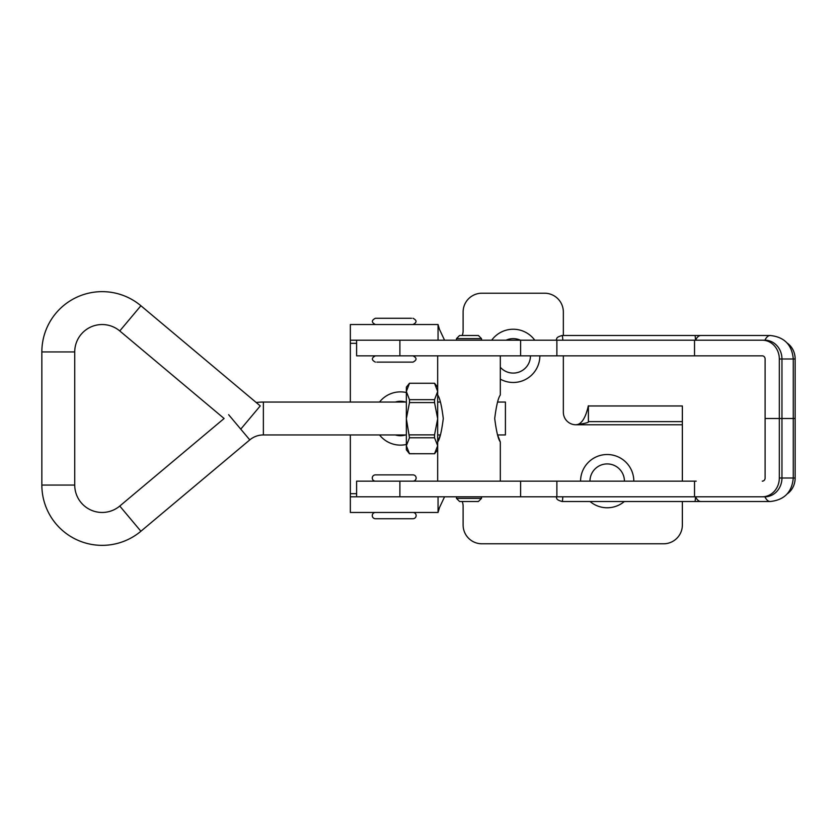 <?xml version="1.0" encoding="UTF-8"?>
<svg xmlns="http://www.w3.org/2000/svg" width="837" height="837" viewBox="0 0 837 837"><rect width="100%" height="100%" fill="white"/><g stroke="black" fill="none" stroke-linecap="round" stroke-linejoin="round"><path stroke-width="1.26" d="M406.353 392.532A26.627 26.627 0 0 0 379.527 402.053M379.527 434.947A26.627 26.627 0 0 0 406.353 444.468M405.6 402.053A17.232 17.232 0 0 0 395.336 402.053M395.336 434.947A17.232 17.232 0 0 0 405.6 434.947M534.759 340.199A26.627 26.627 0 0 0 491.696 340.199M500.317 379.14A26.627 26.627 0 0 0 539.855 355.851M520.405 340.199A17.232 17.232 0 0 0 506.05 340.199M500.317 367.265A17.232 17.232 0 0 0 530.459 355.851M633.818 481.149A26.627 26.627 0 0 0 607.191 454.522A26.627 26.627 0 0 0 580.575 481.149M590.043 501.509A26.627 26.627 0 0 0 624.35 501.509M624.423 481.149A17.232 17.232 0 0 0 607.191 463.918A17.232 17.232 0 0 0 589.97 481.149M682.364 481.149L682.364 424.767L575.866 424.767C584.948 423.512 589.122 422.476 588.401 421.628L588.401 405.966C588.401 403.716 585.67 424.568 575.866 424.767A12.534 12.534 0 0 1 563.343 412.233L563.343 355.851M563.343 335.491L563.343 312.002A18.791 18.791 0 0 0 544.552 293.212L481.903 293.212A18.791 18.791 0 0 0 463.112 312.002L463.112 330.793A12.534 12.534 0 0 1 462.202 335.491M350.347 340.199L350.347 324.536L438.054 324.536L438.054 340.199L350.347 340.199L350.347 402.053M350.347 434.947L350.347 512.464L438.054 512.464L439.446 507.682L444.562 496.801M462.202 501.509A12.534 12.534 0 0 1 463.112 506.207L463.112 524.998A18.791 18.791 0 0 0 481.903 543.788L663.574 543.788A18.791 18.791 0 0 0 682.364 524.998L682.364 501.509M350.347 496.801L438.054 496.801L438.054 512.464M438.054 324.536L439.446 329.318L444.562 340.199M588.401 405.966L682.364 405.966L682.364 424.767M588.401 421.628L682.364 421.628M356.614 496.801L356.614 481.149L696.196 481.149M762.277 481.149A3.128 2.846 -90 0 0 765.112 478.011L765.112 418.5L781.957 418.5L781.957 478.011A18.791 17.043 90 0 1 764.913 496.801L399.887 496.801L399.887 481.149M356.614 340.199L356.614 355.851L762.277 355.851A3.128 2.846 90 0 1 765.112 358.989L765.112 418.5L779.32 418.5L779.32 478.011A18.791 17.043 90 0 1 762.277 496.801M787.178 493.924A18.791 17.043 -90 0 0 795.15 478.011L793.267 478.011L793.267 418.5L781.957 418.5L781.957 358.989A18.791 17.043 -90 0 0 764.913 340.199L762.277 340.199L764.913 340.199A19.052 8.025 90 0 1 770.186 335.491L700.81 335.491A19.052 8.025 90 0 0 695.537 340.199A19.052 0.963 90 0 0 694.898 335.491L562.182 335.491A19.052 0.963 90 0 1 562.809 340.199M787.178 343.076A18.791 17.043 90 0 1 795.15 358.989L793.267 358.989L793.267 418.5L795.15 418.5L795.15 478.011M694.522 481.149L694.522 496.801M556.877 481.149L556.877 496.801M520.604 481.149L520.604 496.801M762.277 355.851L696.196 355.851M399.887 355.851L399.887 340.199L762.277 340.199A18.791 17.043 -90 0 1 779.32 358.989L779.32 418.5L795.15 418.5L795.15 358.989M694.522 355.851L694.522 340.199M556.877 355.851L556.877 340.199M520.604 355.851L520.604 340.199M412.997 355.851C417.035 357.943 417.035 360.036 412.997 362.118L376.838 362.118M411.563 318.269L375.405 318.269L411.563 318.269M437.678 481.149L437.678 449.825L434.539 453.738L409.481 453.738L406.353 449.825L406.353 387.175L409.481 383.262L434.539 383.262L409.481 383.262M409.481 453.738L406.353 445.734L409.481 437.772L406.353 418.73L409.481 402.587L409.481 399.657L406.353 391.486L409.481 383.315M434.539 453.738L409.481 453.706M409.481 437.772L434.539 437.772L434.539 434.874L409.481 434.874M409.481 402.587L434.539 402.587L434.539 399.657L409.481 399.657M437.678 449.825L437.678 445.734L434.539 453.706M434.539 437.772L437.678 445.734L437.678 418.73L434.539 434.874M434.539 402.587L437.678 418.73L437.678 391.486L434.539 399.657M434.539 383.315L437.678 391.486L437.678 355.851M406.353 402.053L263.373 402.053A54.028 54.028 0 0 0 256.237 402.524M263.373 402.053L263.373 434.947A21.145 21.145 0 0 0 249.782 439.896L140.898 531.254A60.295 60.295 0 0 1 41.85 485.062L41.85 351.938A60.295 60.295 0 0 1 140.898 305.746L260.255 405.903L240.763 429.14M119.764 506.05A27.412 27.412 0 0 1 74.734 485.062L74.734 351.938A27.412 27.412 0 0 1 119.764 330.95L224.107 418.5L119.764 506.05L140.898 531.254M263.373 434.947L406.353 434.947M437.678 434.947L440.377 434.947L437.678 441.988C439.791 439.205 441.654 431.39 443.286 418.521C441.664 405.631 439.791 397.795 437.678 395.012M500.317 481.149L500.317 441.988L497.617 434.947L505.422 434.947L505.422 402.053L497.617 402.053M437.678 402.053L440.377 402.053M412.997 481.149A3.128 3.128 0 0 0 416.125 478.011A3.128 3.128 0 0 0 412.997 474.882L375.405 474.882L412.997 474.882M375.405 481.149A3.128 3.128 0 0 1 372.277 478.011A3.128 3.128 0 0 1 375.405 474.882M412.997 512.464A3.128 3.128 0 0 1 416.125 515.602A3.128 3.128 0 0 1 412.997 518.731L375.405 518.731A3.128 3.128 0 0 1 372.277 515.602A3.128 3.128 0 0 1 375.405 512.464M481.526 340.199L481.526 338.629L456.468 338.629L456.468 340.199M456.468 338.629L459.597 335.491L478.398 335.491L481.526 338.629M481.526 498.371L456.468 498.371L459.597 501.509L478.398 501.509L481.526 498.371L481.526 496.801M456.468 498.371L456.468 496.801M500.317 441.988C498.203 439.195 496.331 431.358 494.709 418.49C496.341 405.61 498.214 397.784 500.317 395.012L500.317 355.851M350.347 343.327L356.614 343.327M356.614 493.673L350.347 493.673M764.913 496.801A19.052 8.025 -90 0 0 770.186 501.509C784.3 500.024 792.001 492.187 793.267 478.011L779.32 478.011M694.898 501.509A19.052 0.963 -90 0 0 695.537 496.801A19.052 8.025 -90 0 0 700.81 501.509L562.182 501.509A19.052 0.963 -90 0 0 562.809 496.801M770.186 335.491C784.3 336.976 792.001 344.813 793.267 358.989L779.32 358.989M228.637 414.692L249.782 439.896M74.734 485.062L41.85 485.062M74.734 351.938L41.85 351.938M119.764 330.95L140.898 305.746M770.186 501.509L700.81 501.509M562.182 501.509C555.381 499.584 557.306 498.517 556.05 496.801M700.81 335.491L694.898 335.491M562.182 335.491C555.381 337.416 557.306 338.483 556.05 340.199M412.997 324.536C417.035 322.444 417.035 320.362 412.997 318.269M375.405 318.269C371.366 320.351 371.366 322.444 375.405 324.536M375.405 355.851C371.366 357.943 371.366 360.036 375.405 362.118M437.678 387.175L434.539 383.262"/></g></svg>
